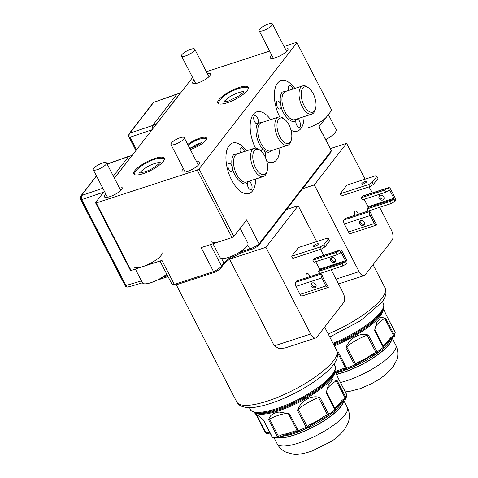 <?xml version="1.0" encoding="UTF-8"?>
<svg xmlns="http://www.w3.org/2000/svg" width="478" height="478" viewBox="0 0 478 478"><rect width="100%" height="100%" fill="white"/><g stroke="black" fill="none" stroke-linecap="round" stroke-linejoin="round"><path stroke-width="0.72" d="M97.345 169.642A7.451 2.049 152.7 0 1 93.288 169.756A7.451 2.049 152.7 0 1 95.815 166.446A7.451 2.049 152.7 0 1 102.477 163.028A7.451 2.049 152.7 0 1 106.534 162.914A7.451 2.049 152.7 0 1 104.007 166.225A7.451 2.049 152.7 0 1 97.345 169.642M161.982 252.551A15.613 4.296 152.7 0 1 156.688 259.482A15.613 4.296 152.7 0 1 142.731 266.646A15.613 4.296 152.7 0 1 134.234 266.873M135.358 269.048L142.498 282.886A15.613 4.296 -27.3 0 0 150.994 282.659A15.613 4.296 -27.3 0 0 166.744 274.091M314.853 246.379A2.808 0.771 -27.3 0 0 317.362 245.089A2.808 0.771 -27.3 0 0 318.318 243.84A2.808 0.771 -27.3 0 0 316.789 243.882A2.808 0.771 -27.3 0 0 314.273 245.172A2.808 0.771 -27.3 0 0 313.323 246.415A2.808 0.771 -27.3 0 0 314.853 246.379M323.857 244.736L320.194 246.971L291.723 256.238L298.505 247.502L326.97 238.229L328.488 238.773L323.857 244.736L324.962 246.875L321.294 249.104L292.829 258.377L291.723 256.238M320.194 246.971L321.294 249.104M328.488 238.773L329.587 240.906L324.962 246.875M263.211 30.628A7.451 2.049 152.7 0 1 259.16 30.735A7.451 2.049 152.7 0 1 261.681 27.425A7.451 2.049 152.7 0 1 268.349 24.008A7.451 2.049 152.7 0 1 272.4 23.9A7.451 2.049 152.7 0 1 269.873 27.21A7.451 2.049 152.7 0 1 263.211 30.628M327.854 113.537A15.613 4.296 152.7 0 1 322.554 120.468A15.613 4.296 152.7 0 1 308.597 127.632M325.745 139.696A15.613 4.296 -27.3 0 0 336.112 129.544L328.392 114.583M361.906 183.474A2.808 0.771 -27.3 0 0 361.738 184.006A2.808 0.771 -27.3 0 0 363.913 183.719A2.808 0.771 -27.3 0 0 366.566 181.957A2.808 0.771 -27.3 0 0 366.734 181.425A2.808 0.771 -27.3 0 0 364.553 181.712A2.808 0.771 -27.3 0 0 361.906 183.474M372.272 182.327L368.61 184.556L340.139 193.829L346.92 185.094L375.385 175.82L376.903 176.364L372.272 182.327L373.378 184.46L369.709 186.689L341.244 195.962L340.139 193.829M368.61 184.556L369.709 186.689M376.903 176.364L378.002 178.497L373.378 184.46M232.499 167.856L232.38 167.33A4.218 2.067 72 0 0 228.95 163.404A4.218 2.067 72 0 0 228.4 163.811A4.218 2.067 72 0 0 228.526 168.686A4.218 2.067 72 0 0 231.561 171.423A4.218 2.067 72 0 0 232.117 171.016A4.218 2.067 72 0 0 232.499 167.856C233.85 178.043 245.041 188.35 247.873 182.022A4.218 2.067 72 0 0 248.004 186.898A4.218 2.067 72 0 0 251.04 189.635A4.218 2.067 72 0 0 251.595 189.222A4.218 2.067 72 0 0 251.464 184.353A4.218 2.067 72 0 0 248.429 181.616A4.218 2.067 72 0 0 247.873 182.022L248.273 181.443M255.634 179.047A26.547 13.014 -108 0 1 254.541 186.886A26.547 13.014 -108 0 1 231.639 180.069A26.547 13.014 -108 0 1 226.763 150.576A26.547 13.014 -108 0 1 240.942 145.145A26.547 13.014 -108 0 1 246.451 150.833M244.425 151.496A4.218 2.067 72 0 0 241.055 147.798A4.218 2.067 72 0 0 240.5 148.21A4.218 2.067 72 0 0 240.506 152.769M267.071 171.261L266.587 172.779A14.836 7.272 -108 0 1 265.439 175.056A14.836 7.272 -108 0 1 263.498 176.484A14.836 7.272 -108 0 1 252.808 166.858A14.836 7.272 -108 0 1 252.36 149.71A14.836 7.272 -108 0 1 254.308 148.276A14.836 7.272 -108 0 1 258.992 149.453L260.277 150.391A13.27 6.507 -108 0 1 267.071 171.261A13.27 6.507 -108 0 1 266.049 173.299A13.27 6.507 -108 0 1 255.622 167.856A13.27 6.507 -108 0 1 254.344 150.618A13.27 6.507 -108 0 1 260.277 150.391M132.053 155.535A0.627 0.514 -142.2 0 0 131.904 155.559L128.522 156.569L113.352 176.125M107.156 164.127L132.251 155.278L114.391 178.139M282.438 434.532A1.559 0.376 -113.2 0 0 283.215 435.416L283.215 435.416A1.559 0.376 -113.2 0 0 283.287 435.321L290.457 433.749L296.211 431.664A1.559 1.261 85.8 0 1 295.034 430.911L288.198 433.427L282.438 434.532A21.863 6.011 -27.3 0 0 278.495 436.36L269.544 419.015L268.696 419.893C269.694 415.304 273.213 412.693 279.266 412.078L288.354 413.613A21.863 6.011 -27.3 0 0 278.782 415.185A21.863 6.011 -27.3 0 0 269.544 419.015M335.538 372.045L338.872 371.34L343.945 369.404M194.032 80.28A9.99 2.748 -27.3 0 0 192.61 83.07A9.99 2.748 -27.3 0 0 198.047 82.927A9.99 2.748 -27.3 0 0 206.986 78.338A9.99 2.748 -27.3 0 0 210.374 73.905A9.99 2.748 -27.3 0 0 207.273 73.439M271.677 54.988A9.99 2.748 -27.3 0 0 270.255 57.778A9.99 2.748 -27.3 0 0 275.692 57.635A9.99 2.748 -27.3 0 0 284.631 53.052A9.99 2.748 -27.3 0 0 288.019 48.613A9.99 2.748 -27.3 0 0 284.918 48.153M183.45 168.716A9.99 2.748 -27.3 0 0 182.034 171.506A9.99 2.748 -27.3 0 0 187.472 171.363A9.99 2.748 -27.3 0 0 196.404 166.78A9.99 2.748 -27.3 0 0 199.792 162.341A9.99 2.748 -27.3 0 0 196.697 161.881M105.805 194.008A9.99 2.748 -27.3 0 0 104.389 196.799A9.99 2.748 -27.3 0 0 109.826 196.655A9.99 2.748 -27.3 0 0 118.759 192.066A9.99 2.748 -27.3 0 0 122.147 187.633A9.99 2.748 -27.3 0 0 119.052 187.167M227.128 102.788A17.178 4.726 -27.3 0 0 242.483 94.907A17.178 4.726 -27.3 0 0 248.309 87.283A17.178 4.726 -27.3 0 0 238.964 87.528A17.178 4.726 -27.3 0 0 223.608 95.409A17.178 4.726 -27.3 0 0 217.783 103.039A17.178 4.726 -27.3 0 0 227.128 102.788M190.304 149.494A12.494 3.436 -27.3 0 0 191.086 149.25A12.494 3.436 -27.3 0 0 202.254 143.519A12.494 3.436 -27.3 0 0 206.49 137.969A12.494 3.436 -27.3 0 0 199.696 138.154A12.494 3.436 -27.3 0 0 187.723 144.493M143.119 173.681A17.178 4.726 -27.3 0 0 158.475 165.8A17.178 4.726 -27.3 0 0 164.301 158.176A17.178 4.726 -27.3 0 0 154.956 158.427A17.178 4.726 -27.3 0 0 139.6 166.308A17.178 4.726 -27.3 0 0 133.774 173.932A17.178 4.726 -27.3 0 0 143.119 173.681M306.374 277.796A3.902 1.912 -108 0 1 306.99 273.506A3.902 1.912 -108 0 1 309.541 275.483A3.902 1.912 -108 0 1 310.013 276.607M354.79 215.381A3.902 1.912 -108 0 1 355.405 211.097A3.902 1.912 -108 0 1 357.956 213.074A3.902 1.912 -108 0 1 358.422 214.198M335.634 261.179A2.808 2.324 37.8 0 1 331.618 259.745A2.808 2.324 37.8 0 1 331.397 257.899M330.758 260.851A2.808 2.324 -142.2 0 0 335.305 261.819A2.808 2.324 -142.2 0 0 335.413 259.333A2.808 2.324 -142.2 0 0 330.866 258.371A2.808 2.324 -142.2 0 0 330.758 260.851M311.172 286.095A2.808 2.324 -142.2 0 0 315.725 287.057A2.808 2.324 -142.2 0 0 315.833 284.577A2.808 2.324 -142.2 0 0 311.286 283.615A2.808 2.324 -142.2 0 0 311.172 286.095M316.054 286.424A2.808 2.324 37.8 0 1 312.032 284.984A2.808 2.324 37.8 0 1 311.817 283.137M384.049 198.77A2.808 2.324 37.8 0 1 380.034 197.33A2.808 2.324 37.8 0 1 379.813 195.484M379.174 198.442A2.808 2.324 -142.2 0 0 383.72 199.404A2.808 2.324 -142.2 0 0 383.828 196.924A2.808 2.324 -142.2 0 0 379.281 195.962A2.808 2.324 -142.2 0 0 379.174 198.442M359.587 223.68A2.808 2.324 -142.2 0 0 364.14 224.648A2.808 2.324 -142.2 0 0 364.248 222.162A2.808 2.324 -142.2 0 0 359.701 221.2A2.808 2.324 -142.2 0 0 359.587 223.68M364.469 224.009A2.808 2.324 37.8 0 1 360.448 222.575A2.808 2.324 37.8 0 1 360.233 220.728M256.608 415.699L255.282 413.392L263.611 420.18L272.305 437.023A45.279 12.458 -27.3 0 0 277.389 436.743A1.559 0.43 -27.3 0 0 277.724 436.671A1.559 0.43 -27.3 0 0 277.838 436.635A1.559 0.43 -27.3 0 0 278.495 436.36L279.068 437.334L285.169 434.825M337.402 352.435L345.719 368.544A21.863 6.011 -27.3 0 0 343.449 368.502L336.614 371.018L335.096 371.185M277.342 437.627A39.035 10.737 -27.3 0 0 294.597 434.843A39.035 10.737 -27.3 0 0 343.079 400.923M336.596 374.244A39.035 10.737 -27.3 0 0 343.013 372.434A39.035 10.737 -27.3 0 0 391.494 338.508M343.491 400.624A39.507 10.869 152.7 0 1 294.436 435.052A39.507 10.869 152.7 0 1 276.2 437.723M391.906 338.209A39.507 10.869 152.7 0 1 342.851 372.643A39.507 10.869 152.7 0 1 336.667 374.399M343.449 368.502A1.559 1.261 85.8 0 0 344.626 369.249L343.927 369.41M377.052 353.26A1.559 0.603 -110.4 0 1 376.909 353.385A1.559 0.603 -110.4 0 1 375.989 352.561A21.863 6.011 -27.3 0 0 372.105 354.144A1.559 0.317 66.1 0 0 372.84 355.046L371.49 355.787L372.744 355.035M372.105 354.144C367.672 357.538 363.131 360.137 358.494 361.948A21.863 6.011 -27.3 0 0 355.668 364.206L346.717 346.867L345.911 348.032C349.054 338.382 359.749 332.24 368.454 335.108L367.038 335.221A21.863 6.011 -27.3 0 0 346.717 346.867M358.661 363.107L359.617 362.587L358.548 363.238A1.559 0.759 -126.5 0 0 358.494 361.948M359.593 362.599L371.525 355.763M393.609 336.96A1.559 0.544 -123.4 0 0 393.782 336.93A1.559 0.544 -123.4 0 0 393.609 335.717A21.863 6.011 -27.3 0 0 390.383 338A1.559 0.813 52.6 0 1 390.412 339.308L383.834 346.478M390.383 338C387.198 342.051 384.981 344.524 383.732 345.415A21.863 6.011 -27.3 0 0 383.679 346.783L374.806 329.587M383.434 348.474A1.559 1.5 163.8 0 0 383.786 347.046L383.84 346.448A1.559 1.452 -163.8 0 0 383.732 345.415M269.843 432.59L268.588 432.393A21.863 6.011 -27.3 0 0 265.84 432.71L256.889 415.37L256.644 415.74L256.889 415.37A21.863 6.011 -27.3 0 1 257.767 415.227M270.142 433.17L269.747 433.14A1.559 1.297 -92.2 0 1 268.588 432.393M328.637 415.669A1.559 0.603 -110.4 0 1 328.494 415.8A1.559 0.603 -110.4 0 1 327.573 414.97A21.863 6.011 -27.3 0 0 323.69 416.559A1.559 0.317 66.1 0 0 324.425 417.461L323.074 418.202L324.329 417.449M323.69 416.559C319.256 419.947 314.715 422.546 310.079 424.356A21.863 6.011 -27.3 0 0 307.252 426.621L298.302 409.276L297.495 410.441C300.638 400.791 311.333 394.655 320.039 397.523L318.623 397.63A21.863 6.011 -27.3 0 0 298.302 409.276M310.246 425.516L311.202 424.996L310.132 425.647A1.559 0.759 -126.5 0 0 310.079 424.356M311.178 425.014L323.11 418.178M345.194 399.369A1.559 0.544 -123.4 0 0 345.367 399.339A1.559 0.544 -123.4 0 0 345.194 398.132A21.863 6.011 -27.3 0 0 341.967 400.415A1.559 0.813 52.6 0 1 341.997 401.723L335.425 408.857A1.559 1.452 -163.8 0 0 335.317 407.824A21.863 6.011 -27.3 0 0 335.263 409.198L326.39 392.002M341.967 400.415C338.783 404.466 336.566 406.933 335.317 407.824M335.448 408.863L335.371 409.455A1.559 1.5 163.8 0 0 335.263 409.198A1.559 0.43 -27.3 0 1 334.863 409.76L326.169 392.916L328.362 384.999L332.509 379.705L337.187 380.637L336.243 380.793A21.863 6.011 -27.3 0 0 327.191 388.799M367.038 335.221L375.989 352.561A1.559 0.43 -27.3 0 0 377.148 351.951A1.559 0.657 55.1 0 1 377.262 353.206L383.266 348.689A1.559 0.908 -129.1 0 0 383.278 347.351L374.585 330.507L376.772 322.584L380.924 317.296L385.603 318.229L384.659 318.378A21.863 6.011 -27.3 0 0 375.606 326.39M384.659 318.378L393.609 335.717A1.559 0.43 -27.3 0 0 394.296 335.072A1.559 1.422 24.1 0 1 394.35 336.261L395.198 332.652A1.559 1.488 179.1 0 0 395.037 332.019L386.344 315.175L383.422 308.597M336.243 380.793L345.194 398.132A1.559 0.43 -27.3 0 0 345.881 397.481A1.559 1.422 24.1 0 1 345.935 398.676L346.783 395.067A1.559 1.488 179.1 0 0 346.622 394.428L337.928 377.584L335.006 371.012M344.023 219.928A3.125 1.53 72 0 0 344.327 223.979L370.205 215.548A3.125 1.53 -108 0 1 369.906 211.497L344.023 219.928L345.098 218.536L368.395 210.953L369.906 211.497L371.006 213.63A0.627 0.305 72 0 0 371.065 214.443L375.2 222.443A0.627 0.305 72 0 0 375.606 222.76A0.627 0.305 72 0 0 375.69 222.7L375.26 222.545M361.237 197.737L384.533 190.148L385.632 192.281L362.342 199.87L361.237 197.737L362.312 196.344L388.196 187.92A3.125 1.53 -108 0 1 388.602 187.615A3.125 1.53 -108 0 1 390.645 189.198L394.78 197.205A3.125 1.53 -108 0 1 395.079 201.256L391.416 203.485L390.317 201.352L367.02 208.94L368.096 207.554A0.627 0.305 72 0 0 368.036 206.741L364.182 199.266M368.108 211.043L367.02 208.94M368.442 210.971L391.416 203.485M295.607 282.337A3.125 1.53 72 0 0 295.912 286.394L321.79 277.963A3.125 1.53 -108 0 1 321.491 273.906L295.607 282.337L296.683 280.95L319.979 273.362L321.491 273.906L322.59 276.039A0.627 0.305 72 0 0 322.65 276.852L326.785 284.858A0.627 0.305 72 0 0 327.191 285.175A0.627 0.305 72 0 0 327.275 285.115L326.844 284.96M312.821 260.146L336.118 252.557L337.217 254.69L313.926 262.279L312.821 260.146L313.897 258.759L339.78 250.329A3.125 1.53 -108 0 1 340.187 250.03A3.125 1.53 -108 0 1 342.23 251.607L346.365 259.614A3.125 1.53 -108 0 1 346.664 263.671L343.001 265.899L341.901 263.766L318.605 271.349L319.68 269.962A0.627 0.305 72 0 0 319.621 269.156L315.767 261.681M319.692 273.458L318.605 271.349M320.027 273.38L343.001 265.899M375.505 222.76L376.789 224.833A3.125 1.53 -108 0 1 376.377 225.138A3.125 1.53 -108 0 1 374.34 223.555L348.456 231.985A3.125 1.53 72 0 0 350.499 233.569L376.377 225.138M384.533 190.148L388.196 187.92L389.295 190.053L385.632 192.281M395.079 201.256L393.98 199.123L390.317 201.352M327.089 285.175L328.374 287.248A3.125 1.53 -108 0 1 327.962 287.547A3.125 1.53 -108 0 1 325.924 285.964L300.041 294.394A3.125 1.53 72 0 0 302.084 295.978L327.962 287.547M336.118 252.557L339.78 250.329L340.88 252.462L337.217 254.69M346.664 263.671L345.564 261.532L341.901 263.766M370.205 215.548L374.34 223.555M388.602 187.615L362.724 196.046A3.125 1.53 72 0 0 362.312 196.344M387.825 190.949L389.785 190.31A0.627 0.305 72 0 0 389.379 189.993A0.627 0.305 72 0 0 389.295 190.053M389.785 190.31L393.92 198.31A0.627 0.305 -108 0 1 393.98 199.123L368.096 207.554M321.79 277.963L325.924 285.964M340.187 250.03L314.309 258.455A3.125 1.53 72 0 0 313.897 258.759M339.41 253.358L341.37 252.719A0.627 0.305 72 0 0 340.963 252.402A0.627 0.305 72 0 0 340.88 252.462M341.37 252.719L345.504 260.725A0.627 0.305 -108 0 1 345.564 261.532L319.68 269.962M348.456 231.985L344.327 223.979M336.052 279.122L359.062 271.629A7.809 3.824 72 0 0 364.17 275.585A7.809 3.824 72 0 0 365.198 274.832L392.091 240.159A7.809 3.824 72 0 0 391.339 230.02L379.628 207.327M300.041 294.394L295.912 286.394M315.755 337.994L285.061 347.99L279.254 348.659L274.282 345.881L310.646 334.038A7.809 3.824 72 0 0 315.755 337.994A7.809 3.824 72 0 0 316.783 337.241L343.676 302.568A7.809 3.824 72 0 0 342.923 292.434L331.212 269.741M330.34 148.598L346.586 143.31L365.096 179.172M369.082 186.898L372.213 192.957M346.586 143.31L314.309 184.92L302.664 188.714L286.525 209.513L298.17 205.719L265.893 247.329L229.99 259.022A18.738 5.156 152.7 0 1 245.292 251.452L250.986 249.594A7.809 2.145 -27.3 0 0 258.574 245.549L259.076 243.929L246.678 219.916L233.85 236.449L232.021 237.566L201.16 247.616L213.552 271.629A9.369 2.575 -27.3 0 0 221.547 266.127L210.434 244.599M359.062 271.629L314.309 184.92M323.797 255.366L320.666 249.307M316.681 241.581L298.17 205.719M310.646 334.038L265.893 247.329M274.282 345.881L229.595 259.297M167.593 275.734A17.178 4.726 -27.3 0 0 166.422 276.099L161.773 277.61M157.017 280.204L167.647 276.738A18.738 5.156 152.7 0 1 168.041 276.613M214.532 272.352L175.814 284.96L174.333 284.404L213.552 271.629L214.532 272.352A7.809 2.145 -27.3 0 0 220.938 267.877L223.304 264.83A18.738 5.156 152.7 0 1 229.99 259.022M235.218 254.637A17.178 4.726 -27.3 0 0 223.913 263.073L221.547 266.127L220.938 267.877M247.724 245.017L249.755 248.954L244.061 250.807A17.178 4.726 -27.3 0 0 236.747 253.848M284.028 46.42L296.163 42.47L296.922 42.739L331.756 110.239L318.928 126.778L331.326 150.791A9.369 2.575 -27.3 0 0 331.242 150.349L319.017 126.664M250.986 249.594L249.755 248.954A9.369 2.575 -27.3 0 0 259.076 243.929L331.326 150.791L330.615 152.679L302.664 188.714M286.525 209.513L258.574 245.549M159.999 261.024L171.811 283.908A9.369 2.575 -27.3 0 0 172.492 284.386L174.458 284.924A7.809 2.145 -27.3 0 0 175.814 284.96M172.492 284.386A9.369 2.575 -27.3 0 0 174.333 284.404L161.94 260.391L131.08 270.44L130.327 270.172L95.486 202.672L96.245 202.941L131.08 270.44M233.85 236.449L199.015 168.949L197.181 170.066L232.021 237.566M95.486 202.672L104.371 191.218M114.439 178.234L192.592 77.496M206.382 71.712L269.67 51.098M296.922 42.739L199.015 168.949M197.181 170.066L96.245 202.941M152.769 128.827L152.733 125.361L176.938 94.154L180.666 92.863M280.915 105.447L280.795 104.915A4.218 2.067 72 0 0 277.365 100.989A4.218 2.067 72 0 0 276.81 101.402A4.218 2.067 72 0 0 276.941 106.271A4.218 2.067 72 0 0 279.977 109.008A4.218 2.067 72 0 0 280.532 108.602A4.218 2.067 72 0 0 280.915 105.447C282.265 115.634 293.456 125.941 296.288 119.608A4.218 2.067 72 0 0 296.42 124.483A4.218 2.067 72 0 0 299.455 127.22A4.218 2.067 72 0 0 300.011 126.813A4.218 2.067 72 0 0 299.879 121.938A4.218 2.067 72 0 0 296.844 119.201A4.218 2.067 72 0 0 296.288 119.608L296.689 119.028M279.666 116.895A26.547 13.014 -108 0 1 275.262 87.862A26.547 13.014 -108 0 1 289.357 82.736A26.547 13.014 -108 0 1 294.866 88.424M292.841 89.081A4.218 2.067 72 0 0 289.471 85.389A4.218 2.067 72 0 0 288.915 85.795A4.218 2.067 72 0 0 288.921 90.36M315.486 108.853L315.002 110.364A14.836 7.272 -108 0 1 313.855 112.641A14.836 7.272 -108 0 1 311.907 114.075A14.836 7.272 -108 0 1 301.224 104.449A14.836 7.272 -108 0 1 300.776 87.295A14.836 7.272 -108 0 1 302.723 85.867A14.836 7.272 -108 0 1 307.408 87.038L308.692 87.982A13.27 6.507 -108 0 1 315.486 108.853A13.27 6.507 -108 0 1 314.464 110.884A13.27 6.507 -108 0 1 304.038 105.441A13.27 6.507 -108 0 1 302.759 88.209A13.27 6.507 -108 0 1 308.692 87.982M304.05 116.632A26.547 13.014 -108 0 1 302.956 124.471A26.547 13.014 -108 0 1 291.036 130.255M185.566 55.92A7.451 2.049 152.7 0 1 181.515 56.028A7.451 2.049 152.7 0 1 184.042 52.717A7.451 2.049 152.7 0 1 190.704 49.3A7.451 2.049 152.7 0 1 194.755 49.192A7.451 2.049 152.7 0 1 192.234 52.496A7.451 2.049 152.7 0 1 185.566 55.92M128.779 135.501A1.559 0.765 72 0 0 129.078 137.192L135.949 150.51M265.278 157.119A4.218 2.067 72 0 0 263.886 150.265L263.581 149.984A4.218 2.067 72 0 0 262.099 149.53A4.218 2.067 72 0 0 261.544 149.937A4.218 2.067 72 0 0 261.102 151.072M255.461 148.096A26.547 13.014 -108 0 1 251.058 119.064A26.547 13.014 -108 0 1 265.153 113.937A26.547 13.014 -108 0 1 270.656 119.631M257.803 123.461L257.995 123.216A4.218 2.067 72 0 0 257.726 118.347A4.218 2.067 72 0 0 254.738 115.736A4.218 2.067 72 0 0 254.188 116.142A4.218 2.067 72 0 0 254.314 121.018A4.218 2.067 72 0 0 257.349 123.754A4.218 2.067 72 0 0 257.803 123.461C255.891 126.359 255.503 130.673 256.644 136.385C258.001 142.121 260.313 146.65 263.581 149.984M291.281 140.054L290.797 141.572A14.836 7.272 -108 0 1 287.702 145.282A14.836 7.272 -108 0 1 277.999 137.766A14.836 7.272 -108 0 1 278.513 117.068A14.836 7.272 -108 0 1 283.197 118.245L284.482 119.183A13.27 6.507 -108 0 1 288.975 124.86A13.27 6.507 -108 0 1 291.281 140.054A13.27 6.507 -108 0 1 279.827 136.648A13.27 6.507 -108 0 1 277.395 121.902A13.27 6.507 -108 0 1 284.482 119.183M279.845 147.839A26.547 13.014 -108 0 1 278.746 155.679A26.547 13.014 -108 0 1 266.826 161.462M80.364 197.916A1.559 0.765 72 0 0 80.663 199.601L124.728 284.978A1.559 0.765 72 0 0 125.254 285.641M174.99 144.356A7.451 2.049 152.7 0 1 170.933 144.464A7.451 2.049 152.7 0 1 173.46 141.153A7.451 2.049 152.7 0 1 180.122 137.736A7.451 2.049 152.7 0 1 184.179 137.628A7.451 2.049 152.7 0 1 181.652 140.938A7.451 2.049 152.7 0 1 174.99 144.356M220.376 241.36A15.613 4.296 152.7 0 1 211.879 241.587M213.003 243.762L220.137 257.594A15.613 4.296 -27.3 0 0 228.633 257.367A15.613 4.296 -27.3 0 0 242.597 250.203A15.613 4.296 -27.3 0 0 247.891 243.272L240.165 228.311M239.084 153.235L233.694 154.543C231.728 157.358 231.292 161.624 232.38 167.33M254.308 148.276L237.225 153.838A14.836 7.272 72 0 0 235.278 155.272A14.836 7.272 72 0 0 235.726 172.421A14.836 7.272 72 0 0 246.415 182.046L263.498 176.484M103.642 192.156L81.684 199.625L126.007 285.491L141.464 280.891M96.532 176.041L81.385 195.568L102.848 188.272M128.463 286.776C127.71 287.457 126.897 287.033 126.007 285.491A1.559 0.43 152.7 0 1 125.182 285.509L80.86 199.637A1.559 0.43 -27.3 0 0 81.684 199.625L81.385 195.568A1.559 1.291 -142.2 0 0 80.86 195.938L96.442 175.856M336.655 350.374L337.611 355.178C337.247 358.578 335.747 361.894 333.106 365.114C324.162 376.933 299.873 392.378 277.814 400.845C270.034 403.856 263.043 405.882 256.835 406.933C248.608 408.654 239.096 407.387 236.753 401.938A56.213 15.463 -27.3 0 0 267.339 401.12A56.213 15.463 -27.3 0 0 333.291 360.98A56.213 15.463 -27.3 0 0 336.655 350.374L324.646 327.101M328.219 334.032A56.213 15.463 -27.3 0 0 381.707 298.571A56.213 15.463 -27.3 0 0 385.071 287.959L373.061 264.692M334.964 371.119L334.325 372.87A45.739 12.583 -27.3 0 1 277.975 410.082A45.739 12.583 -27.3 0 1 274.563 411.128A45.739 12.583 -27.3 0 1 256.435 413.07L254.643 412.58A47.167 12.972 -27.3 0 0 273.338 410.578A47.167 12.972 -27.3 0 0 276.852 409.497A47.167 12.972 -27.3 0 0 334.964 371.119C335.562 367.522 335.55 365.736 334.935 365.766L333.991 363.931M254.643 412.58C251.35 410.96 249.904 409.921 250.293 409.449A47.621 13.097 -27.3 0 0 272.657 409.849A47.621 13.097 -27.3 0 0 276.206 408.756A47.621 13.097 -27.3 0 0 318.784 386.911A47.621 13.097 -27.3 0 0 334.935 365.766M333.423 344.112A47.167 12.972 -27.3 0 0 383.38 308.71C383.977 305.113 383.965 303.327 383.35 303.351L382.406 301.522M332.999 343.288A47.621 13.097 -27.3 0 0 383.35 303.351M334.851 371.43A45.279 12.458 152.7 0 1 278.62 410.823A45.279 12.458 152.7 0 1 275.244 411.863A45.279 12.458 152.7 0 1 254.965 412.663M288.354 413.613L297.304 430.953A1.559 1.398 97.9 0 0 298.792 431.67M299.055 431.61A1.559 0.878 -106 0 1 298.953 431.652A1.559 0.878 -106 0 1 297.872 430.875A1.559 0.43 -27.3 0 0 298.26 430.744A1.559 0.49 68.1 0 0 299.109 431.598L306.846 428.228L306.189 427.29A1.559 0.43 -27.3 0 0 307.252 426.621A1.559 1.004 -131.2 0 1 307.211 427.989A1.559 1.004 -131.2 0 1 306.87 428.145L310.132 425.647M295.034 430.911A21.863 6.011 -27.3 0 1 297.304 430.953A1.559 0.43 -27.3 0 0 297.872 430.875M278.722 437.454A1.559 1.195 -97.4 0 1 278.578 437.49A1.559 1.195 -97.4 0 1 277.389 436.743L268.696 419.893M279.033 437.304A1.559 0.878 -106 0 1 278.805 437.442A1.559 0.878 -106 0 1 277.724 436.671M347.47 369.195A1.559 0.878 -106 0 1 347.369 369.237A1.559 0.878 -106 0 1 346.287 368.466A1.559 0.43 -27.3 0 1 345.719 368.544A1.559 1.398 97.9 0 0 347.207 369.255M328.601 415.752A39.035 10.737 152.7 0 1 293.91 433.51A39.035 10.737 152.7 0 1 291 434.406A39.035 10.737 152.7 0 1 281.07 436.378M377.017 353.344A39.035 10.737 152.7 0 1 342.326 371.101A39.035 10.737 152.7 0 1 339.416 371.992A39.035 10.737 152.7 0 1 335.968 372.894M344.919 414.85A39.507 10.869 -27.3 0 0 347.285 407.393C349.089 411.008 349.741 414.773 349.233 418.68L348.504 422.044L344.256 430.015C339.117 435.709 334.51 439.67 330.435 441.881L311.847 451.059C303.458 453.885 297.089 454.895 292.751 454.1L285.94 452.152C282.104 450.33 279.146 447.486 277.073 443.632A39.507 10.869 -27.3 0 0 298.571 443.058A39.507 10.869 -27.3 0 0 344.919 414.85M340.473 382.478A39.507 10.869 -27.3 0 0 346.986 380.643A39.507 10.869 -27.3 0 0 393.334 352.435A39.507 10.869 -27.3 0 0 395.7 344.985C397.505 348.599 398.156 352.364 397.648 356.271L396.919 359.629L392.671 367.6L385.011 375.111L378.851 379.472L371.49 383.715L360.263 388.65L348.815 391.578L345.313 391.864M269.747 433.14L267.023 433.462C266.957 433.791 266.401 433.516 265.356 432.638A1.559 0.43 -27.3 0 1 265.344 432.584L256.644 415.74M390.436 339.296A39.035 10.737 152.7 0 1 383.804 347.829M342.021 401.705A39.035 10.737 152.7 0 1 335.389 410.244M346.287 368.466A1.559 0.43 -27.3 0 0 346.675 368.329A1.559 0.49 68.1 0 0 347.524 369.183L355.285 365.736A1.559 1.004 -131.2 0 0 355.626 365.574A1.559 1.004 -131.2 0 0 355.668 364.206A1.559 0.43 -27.3 0 1 354.604 364.875L345.911 348.032M383.266 348.689L383.786 347.046A1.559 1.5 163.8 0 0 383.679 346.783A1.559 0.43 -27.3 0 1 383.278 347.351A45.279 12.458 -27.3 0 1 377.148 351.951L368.454 335.108M267.023 433.462A1.559 1.117 -100.3 0 1 265.84 432.71A1.559 0.43 -27.3 0 1 265.356 432.638L256.59 415.663M335.018 410.883A1.559 1.5 163.8 0 0 335.371 409.455L334.851 411.104A1.559 0.908 -129.1 0 0 334.863 409.76A45.279 12.458 -27.3 0 1 328.733 414.366A1.559 0.657 55.1 0 1 328.846 415.615L324.425 417.461M358.548 363.238L355.262 365.813L354.604 364.875A45.279 12.458 -27.3 0 1 346.675 368.329L337.982 351.485M390.412 339.308L394.35 336.261A1.559 1.422 24.1 0 1 393.86 336.829M385.603 318.229L394.296 335.072A45.279 12.458 -27.3 0 0 395.037 332.019A1.559 0.43 -27.3 0 0 395.025 331.959A1.559 0.43 -27.3 0 0 394.983 331.917M272.305 437.023A1.559 1.35 92.2 0 0 273.41 437.776L272.078 436.928A1.559 0.43 -27.3 0 0 272.305 437.023M318.623 397.63L327.573 414.97A1.559 0.43 -27.3 0 0 328.733 414.366L320.039 397.523M341.997 401.723L345.935 398.676A1.559 1.422 24.1 0 1 345.445 399.238M337.187 380.637L345.881 397.481A45.279 12.458 -27.3 0 0 346.622 394.428A1.559 0.43 -27.3 0 0 346.61 394.374A1.559 0.43 -27.3 0 0 346.568 394.326M289.566 413.9L298.26 430.744A45.279 12.458 -27.3 0 0 306.189 427.29L297.495 410.447M383.266 309.021A45.279 12.458 152.7 0 1 334.289 345.785M333.859 344.961A45.739 12.583 -27.3 0 0 382.741 310.455L383.38 308.71M393.92 198.31L368.036 206.741M345.504 260.725L319.621 269.156M165.782 274.868L166.422 276.099L167.647 276.738M223.304 264.83L223.913 263.073L221.523 258.443M245.292 251.452L244.061 250.807L243.427 249.576M156.306 124.268A0.627 0.514 -142.2 0 0 156.163 124.292L155.924 124.764M180.469 93.126A0.627 0.514 -142.2 0 0 180.32 93.15L156.163 124.292L129.801 133.159A1.559 1.291 -142.2 0 0 129.275 133.523L153.145 102.758A1.559 1.291 37.8 0 1 153.671 102.388L129.801 133.159L130.1 137.21L136.559 149.722M180.66 92.869L153.671 102.388L177.332 93.861M152.058 129.747L130.1 137.21A1.559 0.43 -27.3 0 1 129.275 137.228C128.612 135.997 128.612 134.766 129.275 133.523M287.499 90.82L282.11 92.129C280.144 94.949 279.708 99.209 280.795 104.915M302.723 85.867L285.641 91.429A14.836 7.272 72 0 0 283.693 92.857A14.836 7.272 72 0 0 284.141 110.012A14.836 7.272 72 0 0 294.83 119.637L311.907 114.075M278.513 117.068L261.43 122.637A14.836 7.272 72 0 0 258.329 136.105A14.836 7.272 72 0 0 260.916 143.328A14.836 7.272 72 0 0 270.62 150.845L287.702 145.282M263.886 150.265L268.415 152.548L272.484 150.235M263.294 122.027L257.995 123.216M93.288 169.756L107.484 197.259M106.534 162.914L120.731 190.423M223.883 101.916L227.994 101.264L239.639 95.546C243.069 92.738 244.467 91.388 243.84 91.507L243.864 91.603M218.338 103.612L218.422 102.662L220.071 99.645L225.281 95.068L231.227 91.501L237.703 88.693L244.073 87.193L247.682 87.605L248.458 88.066M223.907 102.011C223.292 102.113 224.696 100.762 228.108 97.972C233.204 93.772 244.527 90.647 243.929 91.68M134.33 174.506L134.491 173.251L136.063 170.544L139.062 167.629L143.747 164.342L151.729 160.327L156.097 158.833L160.088 158.087L163.655 158.493L164.45 158.959M139.875 172.809L139.809 172.731C139.062 173.359 141.488 172.803 147.081 171.064C155.834 167.784 161.51 161.122 159.831 162.401L159.825 162.406M139.899 172.911C138.901 173.197 140.771 171.536 145.515 167.921C153.145 162.747 161.928 161.934 159.921 162.574M259.16 30.735L273.356 58.244M272.4 23.9L286.597 51.409M202.045 142.295L202.003 141.847L198.472 144.762L194.277 146.907L190.047 148.019L190.387 148.311M188.069 145.169L191.553 142.665L197.33 139.737L203.126 138.172L206.574 138.751M191.158 147.911L195.705 144.846L201.274 142.689M240.942 145.145L239.657 144.207M254.541 186.886L254.051 188.404M142.444 282.791L128.026 287.081C126.323 287.039 125.379 286.513 125.182 285.509M128.917 156.27L107.09 163.99M80.86 199.637C80.196 198.412 80.196 197.175 80.86 195.938M385.071 287.959L386.027 292.763C385.662 296.169 384.163 299.479 381.522 302.705L360.418 320.786L329.76 337.02M296.211 431.664L299.109 431.598M273.41 437.776L279.068 437.334M344.626 369.249L347.524 369.183M236.753 401.938L176.298 284.804M250.293 409.449L249.349 407.62M255.21 413.858L254.529 412.544M277.073 443.632L274.061 437.788M395.7 344.985L392.127 338.06M347.285 407.393L343.712 400.468M377.262 353.206L372.84 355.046M395.198 332.652L386.308 315.068M346.783 395.067L337.892 377.483M272.078 436.928L263.306 419.929M328.846 415.615L334.851 411.104M338.538 283.932L364.17 275.585M136.057 150.373L129.275 137.228M153.145 102.758L154.053 102.095M289.357 82.736L288.073 81.792M302.956 124.471L302.466 125.989M181.515 56.028L195.711 83.531M194.755 49.192L208.958 76.695M265.153 113.937L263.868 112.999M278.746 155.679L278.262 157.196M170.933 144.464L185.129 171.972M184.179 137.628L198.376 165.137"/></g></svg>
